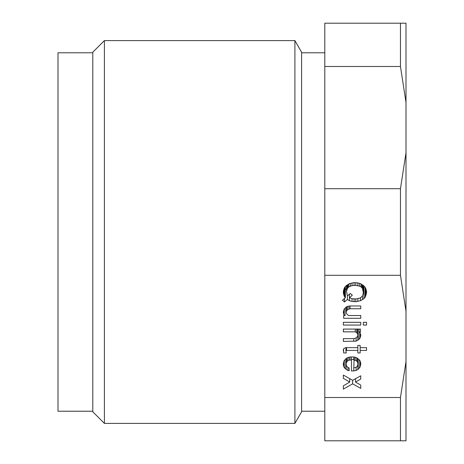 <?xml version="1.0" encoding="UTF-8"?>
<svg xmlns="http://www.w3.org/2000/svg" width="464" height="464" viewBox="0 0 464 464"><rect width="100%" height="100%" fill="white"/><g stroke="black" fill="none" stroke-linecap="round" stroke-linejoin="round"><path stroke-width="0.7" d="M400.461 188.709L324.8 188.709L324.8 275.291L400.461 275.291L406 311.257L406 152.743L400.461 188.709L400.461 275.291M400.461 397.509L400.461 440.8L406 440.8L406 361.543L400.461 397.509L324.8 397.509L324.8 440.8L400.461 440.8M324.8 188.709L324.8 23.2L400.461 23.2L400.461 66.491L406 102.457L406 23.2L400.461 23.2M324.8 66.491L400.461 66.491M406 152.743L406 102.457M324.8 397.509L324.8 275.291M406 361.543L406 311.257M346.243 363.242L346.533 365.754L347.403 367.012L349.143 368.016L349.143 370.777L347.983 370.527L345.083 368.515L343.923 367.012L343.343 365L343.923 360.98L346.243 358.469L347.983 357.466L350.303 356.967L353.783 356.967L356.103 357.466L359.003 359.478L360.163 360.98L360.743 362.993L360.163 367.012L357.843 369.524L356.103 370.527L351.463 371.026L351.463 359.977L348.853 360.226L347.403 360.98L346.243 363.242L346.243 358.469M360.743 335.866L360.163 337.879L359.003 339.381L356.103 341.144L343.343 341.394L343.343 338.633L354.073 338.633L356.683 337.624L357.843 335.617L357.553 333.86L356.683 332.601L355.233 331.847L343.343 331.847L343.343 329.086L360.453 329.086L360.453 331.847L359.003 331.847L360.163 332.601L360.743 335.866L360.743 334.614M343.923 314.772L343.343 312.765L343.923 309.5L346.243 306.988L347.983 306.234L350.303 305.979L360.743 305.979L360.743 308.746L350.013 308.746L347.403 309.749L346.243 311.756L346.533 313.513L347.403 314.772L348.853 315.526L360.743 315.526L360.743 318.287L343.633 318.287L343.633 315.526L345.083 315.526L343.923 314.772L343.923 309.5M343.343 325.067L343.343 322.306L360.743 322.306L360.743 325.067L343.343 325.067L343.343 322.306M355.813 301.71L352.043 301.461L349.433 300.707L347.403 299.454L344.503 301.965L342.473 300.202L345.373 297.691L344.213 296.189L343.343 292.923L343.633 289.907L344.793 287.146L346.243 285.638L349.433 283.632L354.073 282.622L357.843 282.878L360.453 283.632L363.643 285.638L365.673 288.15L366.543 291.415L365.673 296.189L363.933 298.7L360.453 300.707L355.813 301.71L355.813 298.949L359.583 298.195L361.033 297.441L362.483 295.933L363.353 292.923L362.483 288.399L361.033 286.891L359.583 286.143L355.813 285.389L352.043 285.638L348.853 286.891L347.403 288.399L346.533 291.415L347.403 295.933L350.303 293.422L352.333 295.179L349.433 297.691L352.043 298.7L355.813 298.949M366.543 325.067L363.353 325.067L363.353 322.306L366.543 322.306L366.543 325.067L366.543 322.306M360.743 379.065L355.523 382.081L360.743 385.091L360.743 388.356L352.623 383.838L343.343 389.11L343.343 385.845L349.723 382.081L343.343 378.311L343.343 375.045L352.623 380.323L360.743 375.799L360.743 379.065L360.743 375.799M345.663 347.669L357.843 347.669L357.843 345.413L360.163 345.413L360.163 347.669L366.543 347.669L366.543 350.436L360.163 350.436L360.163 352.947L357.843 352.947L357.843 350.436L346.533 350.436L345.953 350.935L346.243 352.947L343.633 352.947L343.633 348.679L345.663 347.669M354.073 359.977L353.783 368.016L356.683 367.012L357.843 364.75L357.553 362.239L356.683 360.98L354.073 359.977L354.073 357.025M351.463 359.426L353.783 359.426M355.233 357.28L355.233 360.226M356.683 357.802L356.683 360.98M357.553 358.301L357.553 362.239M357.843 358.469L357.843 363.242M353.783 356.967L353.783 359.977M346.533 358.301L346.533 362.239M347.403 357.802L347.403 360.98M348.853 357.28L348.853 360.226M350.013 357.025L350.013 359.977M351.463 356.967L351.463 359.977M353.783 368.016L353.783 371.026M356.103 367.314L356.103 370.527M357.843 364.75L357.843 369.524M359.003 359.478L359.003 368.515M360.163 360.98L360.163 367.012M360.743 362.993L360.743 365M343.343 362.993L343.343 365M343.923 360.98L343.923 367.012M345.083 359.478L345.083 368.515M346.243 364.75L346.243 369.524M347.983 367.343L347.983 370.527M349.143 368.016L349.143 370.777M360.163 332.601L360.163 337.879M359.003 329.086L359.003 339.381M360.453 329.086L360.453 331.847M343.343 329.086L343.343 331.847M355.233 329.086L355.233 331.847M356.683 329.086L356.683 332.601M357.553 329.086L357.553 333.86M357.843 329.086L357.843 334.863M343.343 338.633L343.343 341.394M353.783 338.633L353.783 341.394M356.103 337.925L356.103 341.144M357.843 335.617L357.843 340.39M343.343 311.506L343.343 312.765M345.083 307.992L345.083 315.526M343.633 315.526L343.633 318.287M360.743 315.526L360.743 318.287M346.243 306.988L346.243 311.756M346.533 306.861L346.533 310.752M347.403 306.484L347.403 309.749M348.853 306.136L348.853 308.995M350.013 306.014L350.013 308.746M360.743 305.979L360.743 308.746M360.743 322.306L360.743 325.067M345.373 289.611L346.533 288.602M363.353 287.5L364.478 286.508M355.813 282.622L355.813 285.389M354.073 282.622L354.073 285.389M357.843 282.878L357.843 285.638M359.583 283.376L359.583 286.143M361.033 283.962L361.033 286.891M361.903 284.467L361.903 287.645M362.483 284.832L362.483 288.399M363.063 285.238L363.063 289.907M363.353 285.435L363.353 291.415M349.433 294.176L349.433 300.707M346.533 285.435L346.533 291.415M346.823 285.238L346.823 289.907M347.403 284.832L347.403 288.399M347.983 284.467L347.983 287.645M348.853 283.962L348.853 286.891M350.303 283.376L350.303 286.143M352.043 282.878L352.043 285.638M354.073 298.949L354.073 301.71M357.843 298.7L357.843 301.461M360.453 297.743L360.453 300.707M362.483 295.933L362.483 299.703M363.933 287.1L363.933 298.7M365.093 287.146L365.093 297.441M365.673 288.15L365.673 296.189M366.253 289.907L366.253 294.431M366.543 291.415L366.543 292.923M343.343 291.415L343.343 292.923M343.633 289.907L343.633 294.431M344.213 288.15L344.213 296.189M344.793 287.146L344.793 297.192M345.373 286.543L345.373 297.691M344.503 298.445L344.503 301.965M347.403 295.933L347.403 299.454M352.043 298.7L352.043 301.461M363.353 322.306L363.353 325.067M355.523 378.705L355.523 382.081M343.343 375.045L343.343 378.311M349.723 378.67L349.723 382.081M343.343 385.845L343.343 389.11M352.623 380.323L352.623 383.838M360.743 385.091L360.743 388.356M343.343 349.682L343.343 350.935M343.633 348.679L343.633 352.947M345.953 347.669L345.953 350.935M346.533 347.669L346.533 350.436M357.843 347.669L357.843 350.436M360.163 347.669L360.163 350.436M366.543 347.669L366.543 350.436M104.4 40.6L104.4 423.4L294.901 423.4L294.901 40.6L104.4 40.6L92.8 52.2L92.8 411.8L104.4 423.4M92.8 52.78L58 52.78L58 411.22L92.8 411.22M294.901 40.6L301.6 52.2L301.6 411.8L294.901 423.4M301.6 411.22L324.8 411.22M301.6 52.78L324.8 52.78"/></g></svg>
